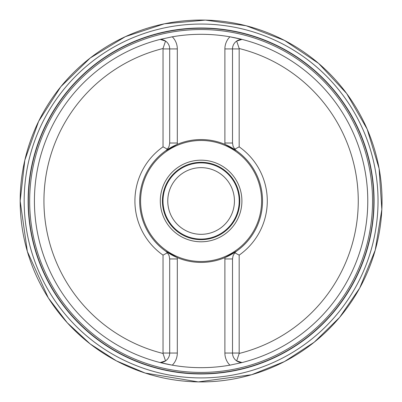 <?xml version="1.0" encoding="UTF-8"?>
<svg xmlns="http://www.w3.org/2000/svg" width="402" height="402" viewBox="0 0 402 402"><rect width="100%" height="100%" fill="white"/><g stroke="black" fill="none" stroke-linecap="round" stroke-linejoin="round"><path stroke-width="0.6" d="M242.034 39.406A166.684 166.684 0 0 1 241.873 362.604A166.684 166.684 0 0 0 242.034 39.406A9.522 9.522 0 0 0 236.662 41.064L242.034 39.406L229.909 36.808A166.684 166.684 0 0 0 172.292 36.808L160.167 39.406A166.684 166.684 0 0 0 160.167 362.564L172.292 365.162A166.684 166.684 0 0 0 229.909 365.162L242.034 362.564L236.662 360.906A9.522 9.522 0 0 0 242.034 362.564A166.684 166.684 0 0 0 229.909 36.808A166.684 166.684 0 0 1 242.034 39.406A9.522 9.522 0 0 0 236.662 41.064L239.205 48.516A157.157 157.157 0 0 1 239.205 353.453L236.662 360.906A9.522 9.522 0 0 0 242.034 362.564M239.205 353.453A2.859 2.859 0 0 1 239.175 353.041L239.175 255.124A66.189 66.189 0 0 0 239.175 146.846L239.175 48.928A2.859 2.859 0 0 1 239.205 48.516M160.167 39.406L165.539 41.064A9.522 9.522 0 0 0 160.167 39.406A166.684 166.684 0 0 1 160.328 39.366A166.684 166.684 0 0 0 160.167 39.406A9.522 9.522 0 0 1 165.539 41.064L162.996 48.516A157.157 157.157 0 0 0 162.996 353.453L165.539 360.906L160.167 362.564A9.522 9.522 0 0 0 169.694 353.041L169.694 258.948L169.111 255.672L167.438 252.793A9.522 9.522 0 0 0 165.664 251.17L167.438 252.793A9.522 9.522 0 0 0 165.664 251.17A61.436 61.436 0 0 1 139.665 200.985A61.436 61.436 0 0 0 177.262 257.607L165.664 251.17M162.996 48.516A2.859 2.859 0 0 1 163.026 48.928L163.026 146.846A66.189 66.189 0 0 0 163.026 255.124L163.026 353.041A2.859 2.859 0 0 1 162.996 353.453M34.416 200.985A166.684 166.684 0 0 0 172.292 365.162A166.684 166.684 0 0 1 34.416 200.985M229.909 365.162A166.684 166.684 0 0 0 230.914 364.981A166.684 166.684 0 0 1 229.909 365.162A17.145 17.145 0 0 1 224.889 353.041L224.889 257.627A61.436 61.436 0 0 1 177.312 257.627L177.312 353.041A17.145 17.145 0 0 1 172.292 365.162M172.292 36.808A166.684 166.684 0 0 0 171.287 36.989A166.684 166.684 0 0 1 172.292 36.808A17.145 17.145 0 0 1 177.312 48.928L177.312 144.343A61.436 61.436 0 0 1 224.889 144.343L236.537 150.8L234.763 149.177A9.522 9.522 0 0 0 236.537 150.8A61.436 61.436 0 0 1 236.537 251.17L224.889 257.627M28.396 200.985A172.704 172.704 0 0 1 201.1 28.281A172.704 172.704 0 0 1 373.805 200.985A172.704 172.704 0 0 1 201.1 373.694A172.704 172.704 0 0 1 28.396 200.985A172.704 172.704 0 0 1 201.1 28.281A172.704 172.704 0 0 1 373.805 200.985A172.704 172.704 0 0 1 201.1 373.694A172.704 172.704 0 0 1 28.396 200.985M224.889 144.343L224.889 143.022L224.939 144.363A61.436 61.436 0 0 1 236.537 251.17L234.763 252.793L239.175 255.124M163.026 146.846L167.438 149.177L165.664 150.8L177.312 144.343M165.694 150.78A61.436 61.436 0 0 1 177.262 144.363L177.312 143.022L169.694 143.022L169.694 48.928A9.522 9.522 0 0 0 165.539 41.064M236.507 251.195A61.436 61.436 0 0 1 224.939 257.607L224.889 258.948L232.507 258.948L232.507 353.041A9.522 9.522 0 0 0 236.662 360.906M239.175 146.846L234.763 149.177A9.522 9.522 0 0 0 236.537 150.8M163.026 255.124L167.438 252.793M167.438 149.177A9.522 9.522 0 0 1 165.664 150.8A61.436 61.436 0 0 0 139.665 200.985A61.436 61.436 0 0 1 165.664 150.8A9.522 9.522 0 0 0 167.438 149.177L169.111 146.298L169.694 143.022M140.589 200.985A60.511 60.511 0 0 0 231.356 253.386A60.511 60.511 0 0 0 231.356 148.584A60.511 60.511 0 0 0 140.589 200.985M163.001 200.985A38.1 38.1 0 0 1 220.15 167.991A38.1 38.1 0 0 1 220.15 233.979A38.1 38.1 0 0 1 163.001 200.985M167.765 200.985A33.336 33.336 0 0 0 217.768 229.859A33.336 33.336 0 0 0 217.768 172.116A33.336 33.336 0 0 0 167.765 200.985M236.662 41.064A9.522 9.522 0 0 0 232.507 48.928L232.507 143.022L233.09 146.298L234.763 149.177M234.763 252.793A9.522 9.522 0 0 1 236.537 251.17A9.522 9.522 0 0 0 234.763 252.793L233.09 255.672L232.507 258.948M20.165 200.985A180.935 180.935 0 0 1 291.571 44.29A180.935 180.935 0 0 1 291.571 357.679A180.935 180.935 0 0 1 20.165 200.985L24.839 160.132L38.612 121.384L60.782 86.752L90.204 58.019L125.349 36.667L164.408 23.808L205.362 20.1L246.099 25.733L284.51 40.421L318.61 63.4L346.64 93.485L367.157 129.127L379.091 168.478L381.835 209.507L375.242 250.099L359.654 288.154L339.605 317.409L314.228 342.192L284.505 361.549L251.582 374.739L198.256 381.9L145.187 373.066L116.434 360.89L90.204 343.951L67.275 322.761L48.33 297.937L27.346 251.466L20.165 200.985M24.17 200.985A176.925 176.925 0 0 1 289.566 47.763A176.925 176.925 0 0 1 289.566 354.207A176.925 176.925 0 0 1 24.17 200.985M28.12 200.985A172.981 172.981 0 0 0 287.591 350.79A172.981 172.981 0 0 0 287.591 51.18A172.981 172.981 0 0 0 28.12 200.985M29.663 200.985A171.438 171.438 0 0 0 201.1 372.423A171.438 171.438 0 0 0 372.538 200.985A171.438 171.438 0 0 0 201.1 29.547A171.438 171.438 0 0 0 29.663 200.985M177.312 257.627L177.312 258.948L169.694 258.948M160.292 200.985A40.808 40.808 0 0 1 221.502 165.649A40.808 40.808 0 0 1 221.502 236.326A40.808 40.808 0 0 1 160.292 200.985M162.423 200.985A38.677 38.677 0 0 0 220.437 234.482A38.677 38.677 0 0 0 220.437 167.493A38.677 38.677 0 0 0 162.423 200.985M232.507 143.022L224.889 143.022L224.889 48.928L239.175 48.928M177.312 48.928L163.026 48.928M224.889 48.928A17.145 17.145 0 0 1 229.909 36.808M177.312 353.041L163.026 353.041M239.175 353.041L224.889 353.041M160.167 362.564A9.522 9.522 0 0 0 165.539 360.906"/></g></svg>
